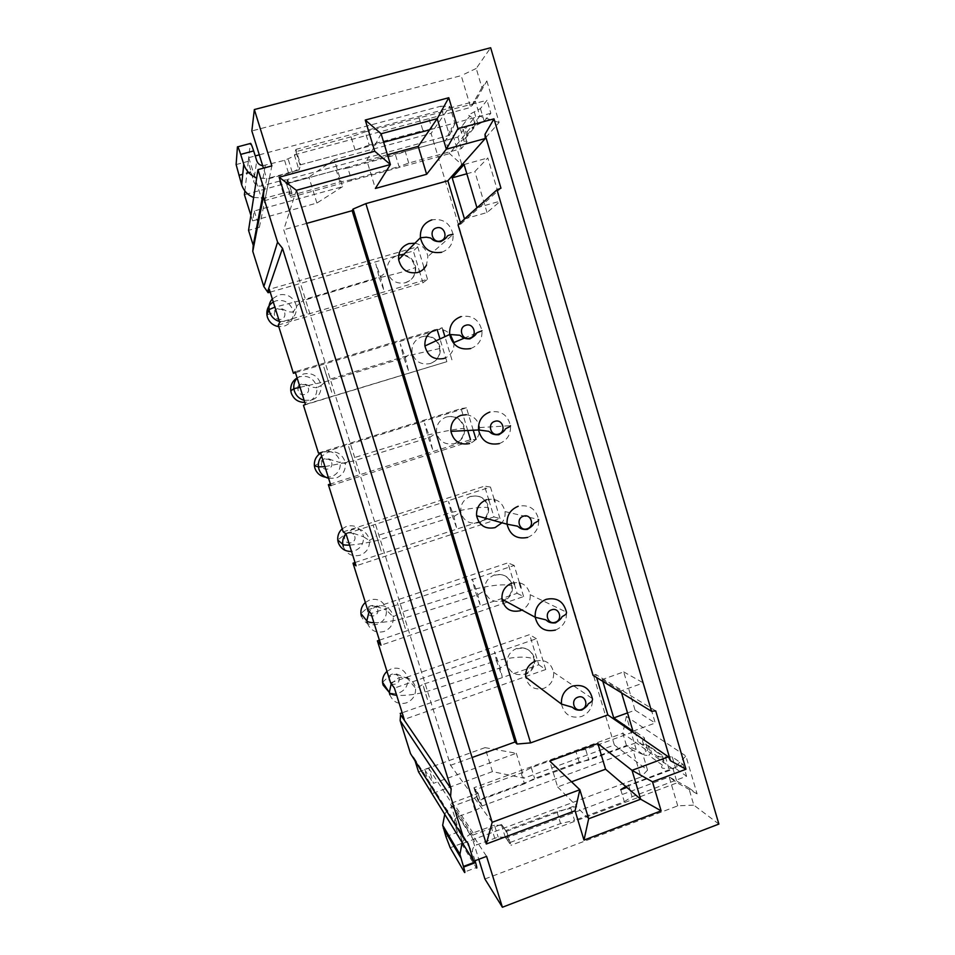 <?xml version="1.0" encoding="UTF-8"?>
<svg xmlns="http://www.w3.org/2000/svg" width="955" height="955" viewBox="0 0 955 955"><rect width="100%" height="100%" fill="white"/><g stroke="black" fill="none" stroke-linecap="round" stroke-linejoin="round"><path stroke-width="0.72" stroke-dasharray="4.78 3.58" d="M390.571 682.825L529.619 634.609L538.775 664.764L402.162 712.788M415.067 760.86L414.148 757.96L410.519 753.626M418.529 771.891L428.723 768.214L433.463 783.351L516.333 753.268L485.021 747.634L492.434 771.616L523.973 778.182L516.333 753.268M342.57 186.667L316.905 203.057L252.609 220.856L254.257 210.983L342.57 186.667L334.286 159.64L431.075 133.378L614.351 745.007L523.973 778.182M254.257 210.983L259.378 227.326L248.539 230.334M270.193 292.123L413.312 251.022L419.388 271.053M278.275 325.058L422.946 282.799L419.615 271.781M295.465 372.689L437.33 330.227L442.213 327.744L295.167 371.734M303.463 405.302L446.868 361.67L439.98 338.977M318.433 453.028L461.098 408.597L462.996 414.864M467.735 430.502L463.068 415.091M330.884 485.594L476.091 439.634L470.529 439.706L330.394 484.03M343.191 531.875L484.603 486.131L488.578 499.214M355.021 562.519L493.938 516.918L488.865 500.181M367.675 609.887L507.869 562.853L513.862 582.61M379.386 640.184L517.109 593.318L514.363 584.293M718.876 824.07L693.808 805.113L688.686 787.756L697.09 793.868L685.917 756.002L626.337 716.405L636.233 749.58L642.87 754.402L647.55 770.124L614.351 745.007M481.893 87.609L470.672 107.414L475.375 101.206L486.859 80.984L481.893 87.609L476.235 68.462L490.655 47.75M486.859 80.984L499.107 122.491L461.814 164.678L451.094 128.734L454.962 123.565L449.853 106.387L431.075 133.378M464.488 218.946L487.026 212.535L500.575 201.028L487.814 157.957L474.838 171.542L466.828 173.774M487.026 212.535L474.838 171.542M627.53 712.919L635.075 710.186L623.687 671.89L602.259 679.542L602.808 681.357M635.075 710.186L655.261 723.019L643.384 682.921L623.687 671.89M632.974 731.184L655.261 723.019M621.55 692.888L620.989 690.978L643.384 682.921M655.727 710.914L595.705 674.421L596.648 677.573M620.989 690.978L602.259 679.542M595.705 674.421L593.055 675.364M460.429 222.718L460.835 224.067L458.054 224.867M511.904 583.123C521.561 581.201 527.649 585.045 530.132 594.679C530.622 601.555 527.888 606.664 521.931 610.03M486.596 499.704C496.361 497.889 502.497 501.853 505.016 511.594C505.47 515.736 504.443 519.46 501.936 522.779M466.315 414.721C473.692 415.831 478.121 420.105 479.601 427.554C480.043 435.361 476.688 440.697 469.562 443.562M435.098 329.964C440.995 328.484 446.069 330 450.306 334.513M453.9 342.535C454.389 349.614 451.56 354.747 445.388 357.934M414.971 243.215C422.17 244.755 426.479 249.195 427.888 256.525L426.503 265.036M535.54 661.063C545.114 659.034 551.142 662.782 553.614 672.308C554.031 679.948 550.772 685.296 543.825 688.364C534.251 690.441 528.211 686.693 525.704 677.119M492.171 822.303L450.557 765.289L283.742 229.785L296.36 190.308M450.557 765.289L472.104 757.506M306.615 223.398L283.742 229.785M571.52 781.811L557.613 786.956L549.734 761.099M557.613 786.956L575.972 805.399L576.247 806.307L570.875 808.312L574.54 820.381L560.561 823.544L509.457 842.728L505.708 830.623L556.896 811.511L570.875 808.312M588.65 818.781L576.247 806.307M626.361 786.574L673.108 769.109L622.803 733.297L473.931 787.744L478.145 793.354L450.462 803.513L471.412 835.613L478.789 859.297M505.708 830.623L501.459 824.428L471.412 835.613M501.459 824.428L506.627 831.316L575.972 805.399M697.09 793.868L677.167 782.814L673.108 769.109L685.917 756.002M626.337 716.405L622.803 733.297L626.456 745.521L633.01 750.343L640.972 777.012L462.924 843.42L450.462 803.513M620.738 789.678L624.331 801.675L574.54 820.381M506.627 831.316L510.949 845.294L505.434 837.26L498.164 837.093L476.772 844.817C473.692 846.237 472.236 848.613 472.403 851.956L454.508 824.129L461.432 843.552L476.223 867.629L464.333 872.106M688.686 787.756L669.168 776.928L677.167 782.814L510.949 845.294M501.745 825.323L494.487 825.204L498.164 837.093M462.16 842.513C464.667 837.965 468.308 834.765 473.059 832.915L494.487 825.204M626.038 786.311L683.076 764.382L672.26 756.945L665.36 756.658C658.914 757.506 656.825 756.539 659.081 753.77L645.592 744.327C640.005 744.578 638.955 743.372 642.428 740.698C644.47 739.397 645.007 738.358 644.052 737.57L634.944 731.315L585.654 749.365L575.889 751.346L531.29 767.653L521.167 772.977L475.136 789.821L478.288 794.226C478.192 795.873 475.96 797.568 471.615 799.287L454.902 805.435C450.462 807.13 447.071 810.091 444.744 814.317M556.896 811.511L560.561 823.544M662.46 765.17L648.875 755.393L651.274 752.003L663.844 760.908L662.46 765.17C660.227 767.999 662.328 769.002 668.775 768.19L675.686 768.536L686.585 776.236L632.055 796.709L624.331 801.675M521.167 772.977L524.474 783.78L534.585 778.409L579.124 762.042L588.889 760.085L638.119 741.975L647.287 748.457C648.254 749.269 647.717 750.332 645.699 751.645C642.226 754.355 643.288 755.608 648.875 755.393M524.474 783.78L478.515 800.684L481.702 805.22C481.618 806.915 479.398 808.622 475.053 810.365L458.364 816.525C455.487 817.826 454.126 820.035 454.294 823.138L454.508 824.129M505.434 837.26L509.457 842.728M663.844 760.908L662.149 755.214L659.081 753.77M683.076 764.382L686.585 776.236M628.474 784.771L632.055 796.709M645.592 744.327L649.627 746.464L651.274 752.003M662.149 755.214L649.627 746.464M634.944 731.315L638.119 741.975M585.654 749.365L588.889 760.085M579.124 762.042L575.889 751.346M642.87 754.402L633.01 750.343L482.072 805.996L477.798 800.183L626.456 745.521L636.233 749.58M477.798 800.183L473.931 787.744M531.29 767.653L534.585 778.409M647.55 770.124L640.972 777.012M478.407 794.178L478.145 793.354M478.288 794.226L481.702 805.22M482.072 805.996L481.821 805.172M492.434 771.616L432.114 793.593L462.924 843.42M485.021 747.634L424.545 769.443L432.114 793.593M424.545 769.443L433.463 783.351M428.723 768.214L486.584 856.372M414.148 757.96L468.225 843.611M484.913 878.982L677.74 805.853L693.808 805.113M677.74 805.853L669.168 776.928L505.708 838.156M505.314 837.308L501.614 825.371M475.041 860.706L472.641 853.018M475.136 789.821L478.515 800.684M460.835 224.067L500.969 188.207M476.951 207.724L500.575 201.028M464.07 164.523L487.814 157.957M387.455 154.782L366.827 160.404L375.375 188.469M381.093 133.76L375.339 144.527L383.671 142.271M366.827 160.404L375.339 144.527L300.658 164.749L295.907 149.398L294.415 154.865L298.629 168.975L292.23 172.222L269.31 178.597L256.68 177.928M429.547 129.844L479.828 116.224L499.107 122.491M295.907 149.398L475.375 101.206L479.828 116.224L449.59 153.624L290.69 197.315L291.967 193.137L262.35 201.266L266.732 178.704L263.449 168.164M418.97 117.429L422.91 130.572L369.239 145.1L365.216 131.862L487.002 100.287L480.437 108.584L468.201 115.101L469.848 116.033L461.778 126.406L457.648 128.806C457.147 129.594 458.102 129.82 460.537 129.474C462.96 129.128 463.903 129.343 463.378 130.131L457.887 137.054L405.23 151.427L395.513 154.985L399.023 166.588L408.74 163.066L461.337 148.622L466.9 141.961C467.425 141.209 466.494 141.006 464.082 141.376C461.659 141.746 460.704 141.543 461.217 140.791L465.36 138.451L467.675 134.273L465.885 128.245L461.778 126.406M369.239 145.1L355.093 150.031L299.977 164.952L299.07 169.918L300.658 164.749M299.07 169.918L266.732 178.704M259.294 154.841L440.768 106.22L449.459 135.335L287.706 179.385L286.5 183.79L445.627 140.361L449.59 153.624L461.814 164.678M454.962 123.565L449.459 135.335L445.627 140.361L451.094 128.734M286.5 183.79L290.69 197.315M287.706 179.385L291.693 192.242L290.702 195.489L339.885 181.975L351.416 179.671L347.847 167.996L395.513 154.985M351.416 179.671L399.023 166.588M291.693 192.242L291.967 193.137M287.98 180.28L287.049 183.682L290.702 195.489M244.862 190.94L248.742 157.671L262.35 201.266M248.742 157.671L255.236 155.928M440.768 106.22L449.853 106.387M334.286 159.64L308.895 177.129L244.42 194.725M259.378 227.326L271.865 165.895M252.609 220.856L250.879 215.317M294.415 154.865L470.672 107.414L461.229 75.6L251.845 130.954M476.235 68.462L461.229 75.6M299.977 164.952L295.871 151.666L294.725 155.844M355.093 150.031L351.07 136.828L365.216 131.862M351.07 136.828L295.871 151.666M262.685 165.728L284.566 160.333L294.582 155.88M287.861 180.316C287.001 179.624 284.22 179.886 279.505 181.104L261.586 185.986C257.838 186.607 255.212 185.139 253.696 181.569L256.74 160.75M347.847 167.996L336.279 170.253L287.049 183.682M480.437 108.584L484.185 121.237L471.913 127.624L473.549 128.471L475.268 124.962L473.429 118.754L469.848 116.033M473.429 118.754L465.885 128.245M484.185 121.237L490.834 113.263L487.002 100.287M490.834 113.263L432.126 129.164L428.21 116.092M432.126 129.164L422.91 130.572M473.549 128.471L465.36 138.451M253.648 197.47L265.347 198.055L283.241 193.149C287.956 191.931 290.726 191.633 291.573 192.277M475.268 124.962L467.675 134.273M461.337 148.622L457.887 137.054M408.74 163.066L405.23 151.427M339.885 181.975L336.279 170.253M236.124 164.57L248.264 161.311L253.696 181.569M248.264 161.311L250.329 143.489M316.905 203.057L308.895 177.129M538.775 664.764L545.723 669.527L404.24 719.413M545.723 669.527L536.388 638.728L394.415 688.089M524.629 674.123C531.243 671.27 534.346 666.22 533.952 658.998C531.589 649.973 525.871 646.44 516.798 648.385L516.715 648.421C509.839 651.513 506.675 656.742 507.236 664.083C509.684 672.654 515.461 676.009 524.546 674.146L525.381 674.588C531.959 671.711 535.039 666.662 534.633 659.463C528.031 655.99 515.306 656.407 496.481 660.717L494.451 651.573L500.014 667.127L502.235 676.976L496.481 660.717L422.85 684.341L427.9 700.886L425.035 692.077L500.253 667.915L507.236 664.083M536.388 638.728L529.619 634.609M516.798 648.385L517.526 648.803C525.489 646.905 531.028 649.722 534.167 657.255L534.633 659.463L533.952 658.998M517.109 593.318L523.627 596.565L380.961 645.21M519.425 582.717L514.196 565.444L371.041 613.564M523.627 596.565L520.833 587.337M502.354 600.946C509.015 598.152 512.155 593.115 511.749 585.833C509.361 576.725 503.595 573.096 494.439 574.958L494.368 574.982C487.432 578.026 484.245 583.242 484.806 590.644C487.289 599.31 493.102 602.748 502.282 600.982L503.058 601.268M514.196 565.444L507.869 562.853M494.439 574.958L495.132 575.208C503.154 573.382 508.752 576.283 511.904 583.911L512.393 586.143C512.859 592.625 510.268 597.448 504.634 600.611M493.938 516.918L499.99 518.517L356.06 565.838M494.201 499.393L490.464 487.062L346.02 533.845M499.99 518.517L494.809 501.423M478.539 522.683C485.247 519.95 488.411 514.912 488.005 507.583C485.594 498.367 479.78 494.642 470.54 496.409L470.457 496.433C463.462 499.417 460.25 504.634 460.811 512.095C463.318 520.845 469.203 524.39 478.455 522.707L479.195 522.839C485.868 520.069 489.008 515.032 488.59 507.726L488.112 505.458C484.913 497.746 479.267 494.75 471.173 496.505L470.54 496.409M490.464 487.062L484.603 486.131M473.25 430.216L466.47 407.833L320.737 453.243M454.449 443.574C461.229 440.9 464.405 435.862 463.999 428.485C461.575 419.173 455.702 415.341 446.367 417.013L446.283 417.037C439.228 419.949 435.993 425.166 436.566 432.687C439.097 441.544 445.03 445.173 454.365 443.598L455.058 443.55C461.79 440.84 464.954 435.814 464.536 428.449L464.046 426.157C460.823 418.338 455.129 415.27 446.952 416.929L446.367 417.013M466.47 407.833L461.098 408.597M446.868 361.67L305.433 404.443M451.942 359.88L444.923 336.685M442.845 329.845L442.213 327.744M430.108 363.592C436.936 360.99 440.148 355.964 439.73 348.515C437.283 339.097 431.35 335.181 421.931 336.745L421.847 336.769C414.745 339.622 411.474 344.827 412.047 352.407C414.601 361.36 420.594 365.096 430.025 363.616L430.669 363.389C437.45 360.751 440.637 355.726 440.231 348.312L439.73 345.985C436.471 338.07 430.717 334.907 422.468 336.482L421.931 336.745M422.946 282.799L427.53 279.266L279.684 322.396M423.889 267.245L417.693 246.772L269.31 289.317M427.53 279.266L424.235 268.391M397.232 255.594L397.316 255.57C406.794 254.161 412.751 258.196 415.198 267.687L415.64 267.293C416.058 274.765 412.846 279.779 405.994 282.358L405.409 282.764C396.886 284.232 390.977 281.021 387.694 273.13L387.264 271.244C386.691 263.592 389.986 258.387 397.149 255.618L398.748 254.901M405.493 282.74L405.577 282.716C412.417 280.149 415.616 275.136 415.198 267.687M417.693 246.772L413.312 251.022M403.44 254.77C409.253 255.88 413.145 259.271 415.139 264.929L415.64 267.293C410.71 269.835 398.581 273.321 379.266 277.75L375.793 263.807L380.293 275.804L383.994 290.607L379.266 277.75L303.236 300.562L307.212 313.694L302.819 299.977L380.544 276.663L387.264 271.244M561.456 704.074C564.226 714.722 570.923 718.864 581.535 716.513C589.247 713.063 592.864 707.082 592.398 698.583L553.614 672.308M555.488 630.061C563.271 626.695 566.924 620.726 566.446 612.155L530.132 594.679M527.578 537.426C535.421 534.143 539.121 528.175 538.644 519.532C535.851 508.657 529.034 504.24 518.195 506.281M499.298 443.598C507.224 440.398 510.949 434.43 510.471 425.715C507.654 414.697 500.766 410.149 489.796 412.047M470.66 348.551C478.67 345.435 482.43 339.479 481.941 330.681C479.1 319.531 472.116 314.828 461.026 316.594M441.64 252.263C449.733 249.231 453.53 243.286 453.04 234.417L427.888 256.525M453.028 234.321C450.103 223.064 443.06 218.253 431.887 219.877M473.059 832.915L454.902 805.435M458.364 816.525L476.772 844.817M665.36 756.658L668.775 768.19M672.26 756.945L675.686 768.536M642.428 740.698L645.699 751.645M647.287 748.457L644.052 737.57M491.001 826.242L494.69 838.12M475.053 810.365L471.615 799.287M445.925 836.58L457.099 832.438M461.432 843.552L450.187 847.742M265.239 165.549L261.586 185.986M464.082 141.376L460.537 129.474M478.013 124.448L474.289 111.866M265.347 198.055L269.31 178.597M466.9 141.961L463.378 130.131M283.241 193.149L279.505 181.104M250.867 172.485L238.822 175.732M284.566 160.333L288.613 173.356M389.819 694.751C392.983 702.092 398.498 704.802 406.388 702.88C412.87 700.063 415.926 695.168 415.544 688.173C417.622 687.982 422.671 684.46 422.85 684.341L425.035 692.077C413.587 694.822 404.132 695.885 396.671 695.276M386.978 671.377L391.466 668.739C399.059 666.936 404.371 669.562 407.379 676.617L407.845 678.754L415.544 688.173L415.055 685.953C411.927 678.611 406.424 675.889 398.522 677.787L391.216 683.708M382.549 682.276L389.903 675.46C391.168 673.979 393.496 673.538 396.886 674.111L407.845 678.754C408.215 685.475 405.278 690.19 399.035 692.888C395.609 694.01 392.314 693.808 389.151 692.256M398.999 677.716C401.16 683.792 391.037 687.314 389.33 681.058C387.169 674.97 397.304 671.472 398.999 677.716M480.126 604.718L474.79 589.88L472.271 579.052L477.631 593.962L480.126 604.718M511.749 585.833L512.393 586.143C506.09 583.768 493.472 584.746 474.551 589.08L400.479 612.561L397.316 602.772L405.326 628.486L400.479 612.561L393.257 616.835L392.768 614.578C389.616 607.153 384.053 604.36 376.091 606.174L369.108 611.463M367.317 623.161C370.516 630.587 376.091 633.38 384.029 631.518C390.571 628.76 393.651 623.866 393.257 616.835L386.393 610.126C386.763 616.882 383.803 621.586 377.512 624.236C369.872 626.014 364.512 623.328 361.432 616.178M365.347 602.474L369.872 599.859C377.523 598.128 382.883 600.814 385.916 607.953L386.393 610.126L377.416 606.783C373.859 604.957 370.862 605.052 368.403 607.058L360.906 613.54M377.595 609.397C379.78 615.545 369.585 618.983 367.866 612.668C365.67 606.52 375.888 603.094 377.595 609.397M456.478 527.447L451.106 512.477L448.54 501.506L453.935 516.524L456.478 527.447M488.005 507.583L488.59 507.726C482.621 506.532 470.123 508.12 451.106 512.477L376.557 535.803L373.095 525.059L381.2 551.059L376.557 535.803L369.442 540.542L368.94 538.25C365.753 530.741 360.142 527.864 352.108 529.595L345.901 533.761M343.263 546.606C346.498 554.127 352.12 556.992 360.131 555.213C366.72 552.515 369.824 547.621 369.442 540.542L363.461 536.758C363.831 543.562 360.847 548.265 354.508 550.868L351.547 551.465M342.224 528.807L346.784 526.241C354.508 524.57 359.904 527.339 362.972 534.561L363.461 536.758L354.436 533.678C350.939 531.875 347.93 531.959 345.435 533.952L337.76 540.041M354.735 536.388C356.943 542.595 346.653 545.938 344.91 539.575C342.702 533.356 353.004 530.025 354.735 536.388M432.579 449.351L427.661 435.898L424.545 423.125L429.487 436.614L432.579 449.351M463.999 428.485L464.536 428.449C458.913 428.485 446.534 430.681 427.41 435.062L352.371 458.221L348.611 446.51L356.8 472.785L352.371 458.221L345.364 463.438L344.851 461.11C341.627 453.518 335.969 450.557 327.875 452.216L321.68 456.251M328.604 478.324L335.981 478.097C342.618 475.459 345.746 470.564 345.364 463.438L340.29 462.65C340.66 469.502 337.652 474.193 331.266 476.736L325.715 477.237M320.498 453.219L323.47 451.858C331.254 450.271 336.697 453.124 339.801 460.417L340.29 462.65L331.349 459.904C327.696 458.042 324.652 458.114 322.217 460.107C320.558 462.22 317.943 464.106 314.386 465.765M331.636 462.638C333.868 468.905 323.494 472.164 321.74 465.73C319.507 459.451 329.893 456.204 331.636 462.638M408.418 370.409L403.464 356.824L400.312 343.896L405.027 356.645L408.418 370.409M439.73 348.515L403.464 356.824L327.935 379.815L323.864 367.114L332.137 393.675L327.935 379.815L321.023 385.51L320.51 383.158C317.251 375.47 311.545 372.426 303.368 374.002L297.124 377.989M304.132 400.312L311.569 400.169C318.266 397.578 321.417 392.696 321.023 385.51L316.881 387.778C317.251 394.678 314.231 399.369 307.796 401.852L304.788 402.401M297.112 377.941L299.918 376.724C307.773 375.208 313.264 378.132 316.392 385.522L316.881 387.778L311.652 387.097L307.928 385.307C304 383.397 300.873 383.516 298.569 385.665C297.077 387.658 294.474 389.377 290.786 390.81M308.298 388.124C310.554 394.463 300.097 397.638 298.318 391.144C296.062 384.793 306.531 381.642 308.298 388.124M279.385 321.453L286.894 321.393C293.639 318.863 296.814 313.992 296.432 306.758C297.853 304.227 303.033 300.622 303.236 300.562L298.843 286.846L302.819 299.977L274.897 307.14M273.285 302.007L276.114 300.813C284.029 299.369 289.568 302.377 292.731 309.85L293.233 312.142L296.432 306.758L295.907 304.37C292.624 296.587 286.858 293.448 278.609 294.94L272.318 298.891M266.934 314.816C271.113 313.789 273.858 312.201 275.171 310.041C276.413 308.596 278.836 308.226 282.429 308.954L288.088 311.808L293.233 312.142C293.615 319.089 290.559 323.769 284.077 326.204L278.765 326.634M284.721 312.858C285.378 316.01 284.232 318.17 281.283 319.364C278.132 319.949 275.923 318.755 274.658 315.783C272.39 309.36 282.943 306.304 284.721 312.858M505.016 511.594L538.644 519.532M479.601 427.554L510.471 425.715M464.118 338.213L477.631 332.507M479.589 331.683L481.941 330.681M648.111 745.724L650.367 753.316M454.294 823.138L472.403 851.956M466.78 135.801L464.321 127.54M250.64 171.781L238.607 175.028M292.23 172.222L288.195 159.21M373.906 622.696C381.248 622.815 390.679 621.502 402.186 618.768L477.87 594.762L484.806 590.644M349.554 545.078C356.764 544.648 366.159 543.073 377.75 540.363L453.935 516.524L460.811 512.095M324.939 466.613L353.052 461.11L429.738 437.438L436.566 432.687M300.049 387.312L328.078 380.985L405.278 357.48L412.047 352.407"/><path stroke-width="1.43" d="M379.386 640.184L377.392 640.853L390.571 682.825L394.415 688.089L404.24 719.413L400.587 714.758L451.166 788.926L450.581 796.327L463.641 838.156L468.225 843.611L473.716 861.207L486.584 856.372L502.402 907.25L718.876 824.07L490.655 47.75L254.34 109.55L271.865 165.895L257.969 169.644L263.986 188.947L263.401 196.718L277.571 242.116L282.501 248.3L451.166 788.926M402.162 712.788L400.193 713.481M450.581 796.327L400.133 720.583L400.587 714.758M400.133 720.583L410.519 753.626L463.641 838.156M415.067 760.86L418.529 771.891L473.716 861.207M257.969 169.644L248.539 230.334L253.242 245.304L263.986 188.947M263.401 196.718L252.777 251.344L253.242 245.304M252.777 251.344L263.843 286.584L268.116 292.719L270.193 292.123M419.615 271.781L419.388 271.053M268.116 292.719L269.31 289.317L279.684 322.396L278.275 325.058L293.412 373.31L295.465 372.689M439.98 338.977L437.33 330.227M293.412 373.31L295.167 371.734L305.433 404.443L303.463 405.302L318.433 453.028L320.737 453.243L330.884 485.594L328.365 484.663L343.191 531.875L346.02 533.845L356.06 565.838L353.016 563.187L367.675 609.887L371.041 613.564L380.961 645.21L377.392 640.853M470.529 439.706L467.735 430.502M330.394 484.03L328.365 484.663M488.865 500.181L488.578 499.214M355.021 562.519L353.016 563.187M514.363 584.293L513.862 582.61M267.698 291.371L282.501 248.3M486.31 843.993L279.147 177.224L374.73 151.248L365.252 120.032L448.778 97.732L457.982 128.627L493.998 118.838L685.965 769.241L652.468 781.787L661.123 810.867L583.994 840.102L575.077 810.759L579.852 789.725L492.171 822.303L486.31 843.993L575.077 810.759M602.808 681.357L613.743 717.921L627.53 712.919M613.743 717.921L632.974 731.184L621.55 692.888M596.648 677.573L607.834 714.913L668.381 756.826L670.482 760.753L655.727 710.914L651.537 711.308L496.982 189.806L500.969 188.207L485.009 134.297L493.998 118.838M651.537 711.308L593.055 675.364L458.054 224.867L496.982 189.806M607.834 714.913L530.598 742.895L517.037 744.041L353.111 209.038L365.872 203.618L530.598 742.895M460.429 222.718L447.871 180.77L365.872 203.618M521.931 610.03L520.272 610.723C510.603 612.692 504.503 608.848 501.984 599.179C501.566 591.455 504.873 586.107 511.904 583.123M501.936 522.779L495.06 527.626C485.295 529.488 479.135 525.537 476.593 515.748C476.163 507.965 479.506 502.628 486.596 499.704M469.562 443.562C459.701 445.328 453.482 441.258 450.903 431.35C450.474 423.519 453.84 418.171 461.002 415.33L466.315 414.721M445.388 357.934L443.765 358.531C433.797 360.178 427.518 356 424.915 345.973C424.486 338.082 427.888 332.746 435.098 329.964M450.306 334.513L453.9 342.535L464.118 338.213M426.503 265.036C424.593 268.785 421.644 271.268 417.669 272.509C407.606 274.037 401.255 269.74 398.629 259.593C398.199 251.643 401.625 246.306 408.907 243.609L414.971 243.215M561.456 704.074L571.747 707.058C573.621 707.38 574.039 710.783 581.786 710.066C585.499 707.619 587.54 705.733 587.922 704.396C588.304 703.131 593.246 702.056 592.398 698.583C589.677 687.982 583.004 683.828 572.379 686.132C564.644 689.558 561.003 695.538 561.456 704.074L525.704 677.119C525.286 669.467 528.569 664.107 535.54 661.063M670.482 760.753L685.965 769.241M668.381 756.826L632.019 770.339L652.468 781.787M661.123 810.867L640.65 799.216L588.65 818.781L583.994 840.102M632.019 770.339L640.65 799.216L605.566 769.205L597.842 743.503L632.019 770.339M588.65 818.781L579.852 789.725L549.734 761.099L597.842 743.503M492.171 822.303L296.36 190.308L390.416 164.523L375.375 188.469L426.634 174.276L446.331 149.183L485.271 138.511L447.871 180.77M279.147 177.224L296.36 190.308M472.104 757.506L514.996 742.011L352.144 210.685L306.615 223.398M514.996 742.011L517.037 744.041M352.144 210.685L353.111 209.038M605.566 769.205L571.52 781.811M626.623 787.481L620.738 789.678L626.038 786.311M502.402 907.25L484.913 878.982L478.789 859.297M462.16 842.513L459.94 854.319L463.617 867.056L475.602 862.544C477.011 867.319 477.214 869.014 476.223 867.629M475.602 862.544L475.041 860.706M463.617 867.056C465.025 871.843 465.264 873.527 464.333 872.106L450.187 847.742L445.925 836.58L442.666 825.287L444.744 814.317M365.252 120.032L381.093 133.76L390.416 164.523L374.73 151.248M448.778 97.732L437.199 118.647L446.331 149.183L457.982 128.627M381.093 133.76L437.199 118.647L418.242 146.39L387.455 154.782M485.009 134.297L485.271 138.511M452.193 177.845L464.488 218.946L476.951 207.724L464.07 164.523L452.193 177.845L466.828 173.774M426.634 174.276L418.242 146.39M383.671 142.271L429.547 129.844M255.236 155.928L259.294 154.841M250.879 215.317L244.42 194.725L244.862 190.94M263.449 168.164L251.845 130.954L254.34 109.55M256.68 177.928C250.294 175.314 245.984 170.754 243.764 164.236L240.684 154.4C238.81 148.574 237.723 146.079 237.437 146.915L236.124 164.57L241.675 184.828C243.74 190.857 247.727 195.071 253.648 197.47M262.685 165.728C259.748 165.227 257.766 163.568 256.74 160.75L253.672 150.926C251.798 145.112 250.688 142.629 250.329 143.489L237.783 146.831M277.571 242.116L263.843 286.584M520.833 587.337L519.425 582.717M504.634 600.611L503.058 601.268M494.809 501.423L494.201 499.393M476.008 439.348L473.25 430.216M444.923 336.685L442.845 329.845M424.235 268.391L423.889 267.245M398.748 254.901L403.44 254.77M581.595 709.446C589.402 706.963 585.546 694.142 577.918 697.198C570.087 699.681 573.967 712.526 581.595 709.446M501.984 599.179L535.194 617.252L545.389 619.723C547.275 620.058 547.704 623.496 555.524 622.863C559.26 620.464 561.325 618.601 561.719 617.264C562.113 615.999 567.091 614.96 566.446 612.155C563.701 601.423 556.956 597.138 546.224 599.322C538.417 602.665 534.74 608.645 535.194 617.252C537.999 628.032 544.756 632.305 555.488 630.061M555.332 622.23C563.211 619.843 559.308 606.867 551.596 609.839C543.705 612.227 547.633 625.239 555.332 622.23M518.195 506.281C510.304 509.552 506.592 515.521 507.057 524.2C509.886 535.122 516.727 539.527 527.578 537.426M527.184 528.76C535.134 526.456 531.195 513.312 523.4 516.213C515.413 518.505 519.401 531.684 527.184 528.76M489.796 412.047C481.833 415.222 478.085 421.191 478.551 429.953C481.416 441.019 488.327 445.567 499.298 443.598M498.665 434.071C506.711 431.863 502.7 418.553 494.833 421.358C486.764 423.566 490.798 436.913 498.665 434.071M461.026 316.594C452.98 319.674 449.196 325.643 449.674 334.477C452.563 345.686 459.558 350.378 470.66 348.551M469.776 338.154C477.906 336.041 473.847 322.539 465.897 325.261C457.732 327.374 461.826 340.899 469.776 338.154M431.887 219.877C423.757 222.873 419.937 228.83 420.415 237.747C423.351 249.1 430.419 253.946 441.64 252.263M398.629 259.593L420.415 237.747L426.348 237.21L430.144 237.879C432.09 238.273 432.555 241.842 440.697 241.651C444.493 239.49 446.642 237.735 447.131 236.374C447.489 235.181 452.813 234.178 453.04 234.417L453.028 234.321M440.506 240.958C448.719 238.941 444.612 225.273 436.566 227.899C428.329 229.916 432.46 243.609 440.506 240.958M475.423 861.935L463.426 866.448M443.323 828.272L460.632 857.518M240.684 154.4L253.672 150.926M243.764 164.236L241.675 184.828M391.216 683.708L389.318 692.494L389.819 694.751M389.151 692.256L383.086 685.045L382.609 682.873C382.167 678.372 383.624 674.54 386.978 671.377M369.108 611.463L366.815 620.869L367.317 623.161M361.432 616.178L360.954 613.981C360.513 609.457 361.969 605.613 365.347 602.474M345.901 533.761C343.382 536.841 342.332 540.351 342.761 544.29L343.263 546.606M351.547 551.465C345.065 551.572 340.637 548.612 338.285 542.583L337.795 540.351C337.354 535.791 338.834 531.935 342.224 528.807M321.68 456.251C319.089 459.331 318.015 462.889 318.445 466.888L318.958 469.239C320.605 473.931 323.829 476.963 328.604 478.324M325.715 477.237C320.367 476.33 316.762 473.322 314.899 468.225L314.41 465.968C313.956 460.525 315.986 456.287 320.498 453.219M297.124 377.989C294.522 381.069 293.436 384.626 293.865 388.661L294.391 391.037C296.062 395.8 299.297 398.88 304.132 400.312M304.788 402.401C298.187 402.365 293.686 399.274 291.287 393.102L290.786 390.81C290.332 385.247 292.445 380.95 297.112 377.941M272.318 298.891C269.692 301.959 268.594 305.528 269.024 309.587L269.561 312.01C271.244 316.809 274.515 319.961 279.385 321.453M278.765 326.634C273.154 325.691 269.37 322.551 267.412 317.203L266.911 314.875C266.457 309.277 268.582 304.979 273.285 302.007M476.593 515.748L507.057 524.2L517.133 526.11C519.031 526.468 519.472 529.93 527.375 529.404C531.064 527.124 533.153 525.286 533.63 523.877C534.036 522.624 539.062 521.609 538.644 519.532M450.903 431.35L478.551 429.953L488.518 431.29C490.428 431.648 490.882 435.158 498.856 434.74C502.581 432.496 504.694 430.681 505.183 429.284C505.601 428.043 510.662 427.052 510.471 425.715M424.915 345.973L449.674 334.477L459.522 335.217C461.444 335.599 461.91 339.132 469.967 338.822C473.74 336.626 475.853 334.835 476.33 333.474C476.688 332.268 481.953 331.23 481.941 330.681M477.631 332.507L479.589 331.683M442.666 825.287L459.94 854.319M396.671 695.276C392.696 694.87 390.249 693.939 389.318 692.494L382.549 682.276M373.906 622.696C370.003 622.576 367.639 621.968 366.815 620.869L360.906 613.54M349.554 545.078C345.722 545.257 343.466 544.995 342.761 544.29L337.76 540.041M324.939 466.613L318.445 466.888L314.386 465.765M300.049 387.312L293.865 388.661L290.786 390.81M274.897 307.14L269.024 309.587L266.934 314.816"/></g></svg>
